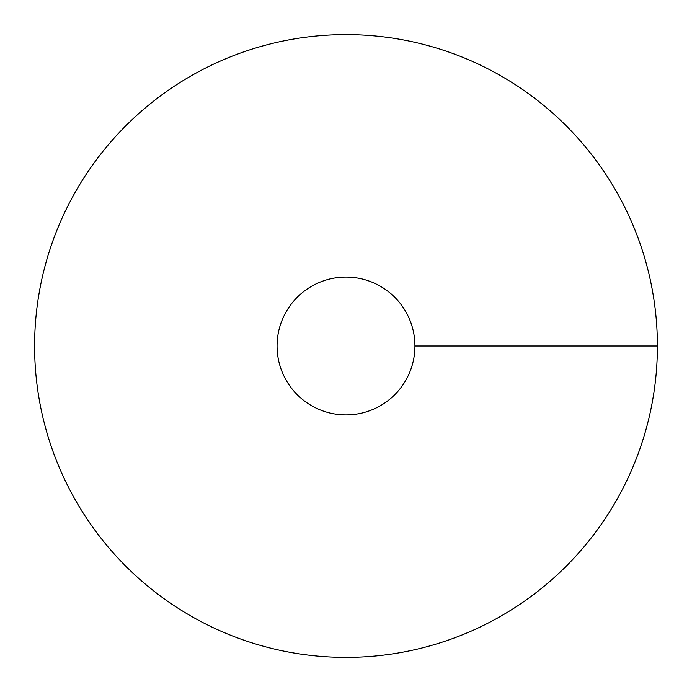 <?xml version="1.0" encoding="UTF-8"?>
<svg xmlns="http://www.w3.org/2000/svg" width="692" height="692" viewBox="0 0 692 692"><rect width="100%" height="100%" fill="white"/><g stroke="black" fill="none" stroke-linecap="round" stroke-linejoin="round"><path stroke-width="1.04" d="M346 657.4A311.4 311.4 0 0 0 615.681 190.3A311.4 311.4 0 0 0 76.319 190.3A311.4 311.4 0 0 0 346 657.4M346 414.923A68.923 68.923 0 0 0 405.694 311.538A68.923 68.923 0 0 0 286.306 311.538A68.923 68.923 0 0 0 346 414.923M657.4 346L414.923 346"/></g></svg>
